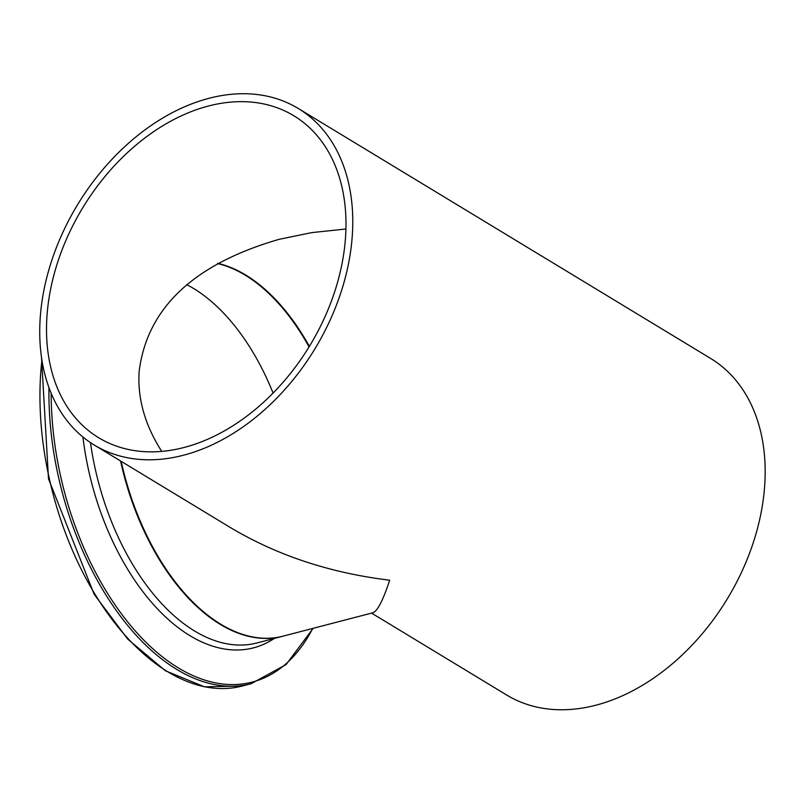 <?xml version="1.0" encoding="UTF-8"?>
<svg xmlns="http://www.w3.org/2000/svg" width="805" height="805" viewBox="0 0 805 805"><rect width="100%" height="100%" fill="white"/><g stroke="black" fill="none" stroke-linecap="round" stroke-linejoin="round"><path stroke-width="1.21" d="M94.255 445.024A196.772 138.842 121.2 0 1 40.25 317.361A196.772 138.842 121.2 0 1 136.8 136.206A196.772 138.842 121.2 0 1 298.263 108.474A196.772 138.842 121.2 0 1 314.997 348.726A196.772 138.842 121.2 0 1 94.255 445.024L230.411 527.557C277.202 555.47 330.281 573.019 389.67 580.194C382.999 600.52 377.364 611.387 372.765 612.806L283.018 636.161A196.772 112.841 75.4 0 1 121.183 461.335M298.263 108.474L710.664 358.467A196.772 138.842 121.2 0 1 727.398 598.709A196.772 138.842 121.2 0 1 506.667 695.007L371.568 613.118M273.076 393.061A188.249 107.951 75.4 0 0 186.72 284.658M217.823 263.376A188.249 107.951 -104.6 0 1 309.372 346.381M161.714 451.374C144.91 425.09 137.383 398.445 139.144 371.447C147.063 308.074 193.743 264.02 279.204 239.306L311.746 232.615L345.949 229.002M47.012 315.6A188.249 132.825 121.2 0 1 139.376 142.294A188.249 132.825 121.2 0 1 293.845 115.769A188.249 132.825 121.2 0 1 309.845 345.607A188.249 132.825 121.2 0 1 98.673 437.729A188.249 132.825 121.2 0 1 47.012 315.6M41.528 357.561L48.491 478.754L94.125 594.241L127.693 639.09L165.357 670.746L204.46 686.836L242.144 686.051A234.748 134.616 -104.6 0 1 95.795 595.549A234.748 134.616 -104.6 0 1 41.92 360.137M48.984 387.698A234.748 134.616 75.4 0 0 251.14 683.707L286.117 664.548L313.155 628.323M312.753 628.423A233.46 133.871 -104.6 0 1 152.99 648.9A233.46 133.871 -104.6 0 1 51.188 393.343M82.915 436.994A200.656 115.065 75.4 0 0 274.314 638.435M217.501 263.557A188.249 107.951 -104.6 0 1 309.06 346.895M120.549 460.953A196.772 112.841 75.4 0 0 282.505 636.302L282.766 636.232M282.505 636.302L256.906 642.964A196.772 112.841 -104.6 0 1 90.472 442.609M242.144 686.051L251.14 683.707"/></g></svg>
